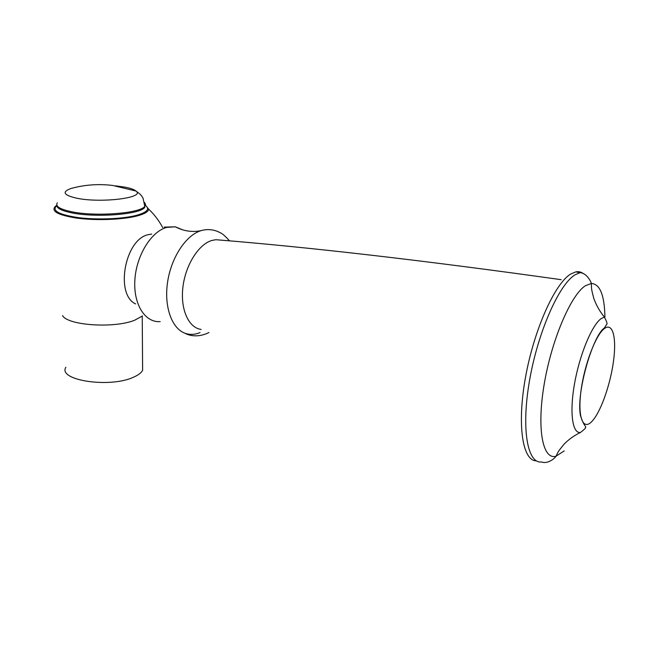 <?xml version="1.0" encoding="UTF-8"?>
<svg xmlns="http://www.w3.org/2000/svg" width="647" height="647" viewBox="0 0 647 647"><rect width="100%" height="100%" fill="white"/><g stroke="black" fill="none" stroke-linecap="round" stroke-linejoin="round"><path stroke-width="0.97" d="M142.453 315.946L134.746 320.192C114.503 328.571 67.684 325.53 62.533 315.574C67.684 325.53 114.503 328.571 134.746 320.192L142.453 315.946M65.873 367.245C57.357 380.444 110.467 388.394 133.84 377.055C138.393 375.034 141.313 372.793 142.615 370.327C141.313 372.793 138.393 375.034 133.84 377.055C110.467 388.394 57.357 380.444 65.873 367.245M142.583 365.134L142.615 370.327L142.583 365.134M151.665 234.077L148.171 234.691L151.665 234.077M135.652 303.92C114.883 294.708 124.734 239.455 148.171 234.691C124.734 239.455 114.883 294.708 135.652 303.92M211.674 240.514C198.394 244.501 185.333 265.399 182.875 287.478C180.295 309.573 188.722 327.908 201.136 329.412C188.722 327.908 180.295 309.573 182.875 287.478C185.333 265.399 198.394 244.501 211.674 240.514L215.815 239.705L211.674 240.514M220.789 240.126L215.815 239.705L220.789 240.126M137.261 215.912C144.653 213.914 148.454 211.658 148.656 209.127L145.526 205.228L148.656 209.127C148.454 211.658 144.653 213.914 137.261 215.912C122.962 219.705 96.209 220.74 76.831 218.128C56.58 214.861 49.811 210.623 56.507 205.431C49.811 210.623 56.58 214.861 76.831 218.128C96.209 220.74 122.962 219.705 137.261 215.912M56.75 205.609C51.428 210.639 58.659 214.658 78.441 217.643C97.301 220.037 122.72 218.977 136.452 215.354C147.023 212.37 150.055 209.102 145.551 205.56C150.055 209.102 147.023 212.37 136.452 215.354C122.72 218.977 97.301 220.037 78.441 217.643C58.659 214.658 51.428 210.639 56.75 205.609M70.474 212.58C60.939 210.469 56.378 207.954 56.799 205.042C56.378 207.954 60.939 210.469 70.474 212.58C94.308 218.039 140.407 214.561 144.774 207.355C140.407 214.561 94.308 218.039 70.474 212.58M144.75 203.692L144.774 207.355L144.75 203.692M144.58 202.471L145.543 204.379L144.774 206.304C140.399 213.486 94.284 216.947 70.45 211.504C59.467 209.021 55.108 206.126 57.357 202.794C55.108 206.126 59.467 209.021 70.45 211.504C94.284 216.947 140.399 213.486 144.774 206.304L145.543 204.379L144.58 202.471M76.289 198.111C63.43 195.054 61.724 191.835 71.162 188.439L75.699 187.298L71.162 188.439C61.724 191.835 63.43 195.054 76.289 198.111C100.681 203.457 145.842 197.756 135.975 191.043C145.842 197.756 100.681 203.457 76.289 198.111M115.441 185.835L124.871 187.12C130.443 188.188 134.147 189.49 135.975 191.043C141.289 194.731 141.402 195.637 143.036 198.136L144.774 206.304L143.036 198.136C141.402 195.637 141.289 194.731 135.975 191.043L112.659 185.446C98.587 183.74 84.757 184.735 71.162 188.439C84.757 184.735 98.587 183.74 112.659 185.446L135.975 191.043C134.147 189.49 130.443 188.188 124.871 187.12L115.441 185.835M183.052 229.992L175.256 226.814L166.691 227.388C151.155 231.529 136.291 255.589 134.867 279.997C133.266 304.438 145.195 322.885 160.173 321.591C145.195 322.885 133.266 304.438 134.867 279.997C136.291 255.589 151.155 231.529 166.691 227.388L175.256 226.814C183.983 231.262 192.733 232.499 201.516 230.526L201.152 230.631C186.279 234.893 171.431 256.988 167.662 281.591C163.788 306.193 171.633 328.361 184.888 333.197C189.725 334.968 194.779 334.758 200.052 332.566C194.779 334.758 189.725 334.968 184.888 333.197C188.6 335.421 197.052 337.694 207.04 333.423L208.941 332.493L207.04 333.423C197.052 337.694 188.6 335.421 184.888 333.197C171.633 328.361 163.788 306.193 167.662 281.591C171.431 256.988 186.279 234.893 201.152 230.631L201.516 230.526C206.814 229.038 212.232 229.37 217.772 231.513C221.492 233.535 221.784 232.427 229.596 240.886C221.784 232.427 221.492 233.535 217.772 231.513C212.232 229.37 206.814 229.038 201.516 230.526C192.733 232.499 183.983 231.262 175.256 226.814L183.052 229.992M583.44 273.73C581.208 271.942 578.661 271.328 575.814 271.877L570.775 273.996C554.875 283.362 533.953 329.833 525.461 377.557C516.84 425.33 522.639 461.093 536.387 460.842C522.639 461.093 516.84 425.33 525.461 377.557C533.953 329.833 554.875 283.362 570.775 273.996L575.814 271.877L580.06 272.678L575.062 274.813C559.048 284.332 537.843 332.21 529.521 380.598C521.061 429.034 527.467 464.004 541.62 461.966C547.613 464.352 554.956 458.294 556.016 456.2L564.192 450.919L556.016 456.2C542.841 460.179 536.598 429.349 544.103 384.747C551.47 340.209 570.824 294.951 585.389 285.739C570.824 294.951 551.47 340.209 544.103 384.747C536.598 429.349 542.841 460.179 556.016 456.2L557.738 452.706C558.215 452.229 557.14 452.52 564.257 443.988C568.931 439.24 574.35 435.407 580.488 432.471C574.35 435.407 568.931 439.24 564.257 443.988C557.14 452.52 558.215 452.229 557.738 452.706L556.016 456.2C554.956 458.294 547.613 464.352 541.62 461.966C527.467 464.004 521.061 429.034 529.521 380.598C537.843 332.21 559.048 284.332 575.062 274.813L580.06 272.678C586.611 272.969 591.051 281.728 591.342 283.451L585.389 285.739L591.342 283.451C599.971 283.993 604.492 295.145 604.905 316.917C604.492 295.145 599.971 283.993 591.342 283.451L591.495 287.713C591.738 288.384 590.857 287.705 593.995 298.995C596.421 305.546 599.866 311.555 604.347 317.014L600.926 318.769C591.665 325.643 579.566 354.936 574.52 383.752C569.384 412.624 572.409 433.846 580.488 432.471C572.409 433.846 569.384 412.624 574.52 383.752C579.566 354.936 591.665 325.643 600.926 318.769L604.347 317.014C606.7 321.527 607.525 323.912 606.805 324.179L604.258 328.11C592.959 335.405 575.992 392.6 580.448 415.487C584.192 427.546 586.716 426.082 585.365 427.635C585.972 427.845 584.346 429.454 580.488 432.471C584.346 429.454 585.972 427.845 585.365 427.635C586.716 426.082 584.192 427.546 580.448 415.487C575.992 392.6 592.959 335.405 604.258 328.11L606.805 324.179C607.525 323.912 606.7 321.527 604.347 317.014C599.866 311.555 596.421 305.546 593.995 298.995C590.857 287.705 591.738 288.384 591.495 287.713L591.342 283.451C591.051 281.728 586.611 272.969 580.06 272.678L575.814 271.877C578.661 271.328 581.208 271.942 583.44 273.73M591.544 421.804C600.173 413.344 610.064 385.927 613.388 361.988C616.826 337.96 612.871 321.777 604.193 328.725C595.563 335.283 584.29 365.134 580.982 390.958C577.545 416.886 582.874 430.635 591.544 421.804C600.173 413.344 610.064 385.927 613.388 361.988C616.826 337.96 612.871 321.777 604.193 328.725C595.563 335.283 584.29 365.134 580.982 390.958C577.545 416.886 582.874 430.635 591.544 421.804M162.688 227.558C159.016 220.667 154.342 214.521 148.656 209.127C154.342 214.521 159.016 220.667 162.688 227.558M142.235 316.132L142.615 370.327L142.235 316.132M164.087 227.129L175.256 226.814L164.087 227.129M561.184 279.682C425.338 260.628 310.212 247.3 215.815 239.705C310.212 247.3 425.338 260.628 561.184 279.682"/></g></svg>

